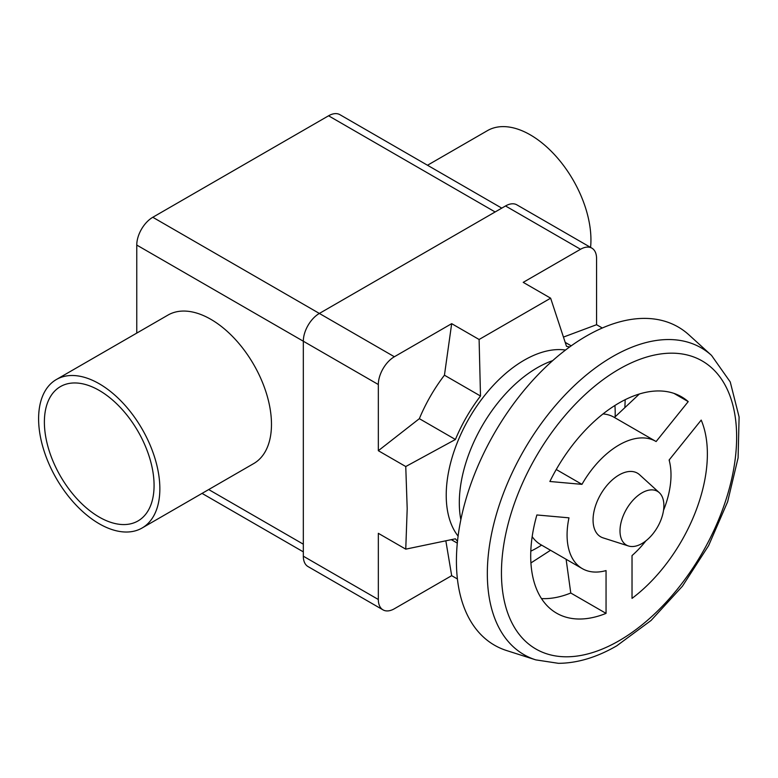 <?xml version="1.0" encoding="UTF-8"?>
<svg xmlns="http://www.w3.org/2000/svg" width="778" height="778" viewBox="0 0 778 778"><rect width="100%" height="100%" fill="white"/><g stroke="black" fill="none" stroke-linecap="round" stroke-linejoin="round"><path stroke-width="1.17" d="M659.277 492.659L639.565 474.736A36.741 21.21 120 0 0 610.613 481.465A36.741 21.21 120 0 0 593.06 519.986A36.741 21.21 120 0 0 603.106 537.88L628.488 545.991A31.032 17.913 120 0 0 651.594 535.4A31.032 17.913 120 0 0 663.887 505.535A31.032 17.913 120 0 0 659.277 492.659A31.032 17.913 120 0 0 634.829 498.348A31.032 17.913 120 0 0 619.998 530.878A31.032 17.913 120 0 0 628.488 545.991M711.53 355.41L688.919 334.851A183.715 106.071 120 0 0 544.201 368.519A183.715 106.071 120 0 0 456.423 561.094A183.715 106.071 120 0 0 506.643 650.564L535.76 659.87L558.448 663.323C577.373 663.196 596.814 657.361 616.76 645.818L651.089 620.445L682.442 586.194L708.602 545.631L727.634 501.771L738.098 457.853L739.1 416.998L730.25 381.959L711.53 355.41A177.16 102.288 120 0 0 612.597 356.616A177.16 102.288 120 0 0 487.329 573.59A177.16 102.288 120 0 0 535.76 659.87M669.294 460.722A124.927 72.13 120 0 0 669.537 459.487M541.488 598.583A124.927 72.13 120 0 0 570.77 593.011L566.112 559.275M582.304 568.63A73.482 42.43 120 0 0 606.052 570.585L606.052 613.375A124.927 72.13 -60 0 1 556.581 613.171A124.927 72.13 -60 0 1 536.878 514.968L568.971 517.837A73.482 42.43 120 0 0 582.304 568.63L540.613 544.551A73.482 42.43 -60 0 1 532.171 536.635M565.518 350.042A110.223 63.64 120 0 0 486.406 393.279A110.223 63.64 120 0 0 446.222 495.207A110.223 63.64 120 0 0 458.096 536.11M552.681 360.632A110.223 63.64 120 0 0 459.312 502.763A110.223 63.64 120 0 0 460.848 519.694M530.8 551.174A110.223 63.64 120 0 0 541.585 545.125M615.116 416.823A110.223 63.64 120 0 0 615.194 412.768A110.223 63.64 120 0 0 614.921 405.474M405.756 466.537L378.332 450.705L419.352 418.671A113.899 65.76 -60 0 1 444.442 375.2L451.678 323.658L479.102 339.49L480.503 396.021A113.899 65.76 120 0 0 455.412 439.492L405.756 466.537L407.195 508.676L405.756 549.151L455.412 538.804A113.899 65.76 120 0 0 457.493 541.225M530.917 562.951L550.523 550.279M624.88 407.614L625.181 399.688M99.234 383.758A85.736 49.5 -120 0 0 56.366 379.518A85.736 49.5 -120 0 0 43.218 448.216A85.736 49.5 -120 0 0 99.234 523.769A85.736 49.5 -120 0 0 142.092 528.009A85.736 49.5 -120 0 0 155.24 459.312A85.736 49.5 -120 0 0 99.234 383.758M56.366 379.518L167.99 315.071A85.736 49.5 60 0 1 210.848 319.32A85.736 49.5 60 0 1 266.864 394.864A85.736 49.5 60 0 1 253.716 463.562L142.092 528.009M590.57 247.394A85.736 49.5 -120 0 0 530.324 134.876A85.736 49.5 -120 0 0 487.456 130.626L427.501 165.247M99.234 517.098A77.567 44.784 60 0 1 48.557 448.741A77.567 44.784 60 0 1 60.451 386.588A77.567 44.784 60 0 1 99.234 390.43A77.567 44.784 60 0 1 149.901 458.787A77.567 44.784 60 0 1 138.017 520.939A77.567 44.784 60 0 1 99.234 517.098M378.332 450.705L378.332 384.526A22.679 13.1 -60 0 1 394.368 356.752L451.678 323.658M569.652 346.969A113.899 65.76 120 0 0 566.51 346.366L550.639 298.188L523.215 282.356L580.534 249.271A22.679 13.1 -60 0 1 591.873 248.143A22.679 13.1 -60 0 1 596.57 258.529L596.57 324.708L602.298 328.015M563.544 337.049L596.57 324.708M457.406 578.968L451.678 575.662L394.368 608.756A22.679 13.1 -60 0 1 383.029 609.874A22.679 13.1 -60 0 1 378.332 599.498L378.332 533.319L405.756 549.151M451.678 575.662L445.852 540.895M455.412 439.492L419.352 418.671M480.503 396.021L444.442 375.2M591.873 248.143L516.864 204.847A22.679 13.1 120 0 0 505.525 205.966L319.359 313.446A22.679 13.1 120 0 0 303.323 341.221L303.323 556.192A22.679 13.1 120 0 0 308.02 566.569L383.029 609.874M550.639 298.188L479.102 339.49M501.781 208.134L339.908 114.677A22.679 13.1 120 0 0 328.569 115.796L152.799 217.276A22.679 13.1 120 0 0 136.763 245.06L136.763 333.101M614.425 417.465L639.37 393.989M688.219 401.613L656.117 441.544A73.482 42.43 120 0 0 655.786 441.35A73.482 42.43 120 0 0 581.963 484.354L549.871 481.485A124.927 72.13 -60 0 1 681.509 396.799A124.927 72.13 -60 0 1 688.219 401.613L673.981 393.396M581.963 484.354L556.241 469.504M603.018 413.925A73.482 42.43 -60 0 1 614.095 417.271L655.786 441.35M663.527 510.31A73.482 42.43 120 0 0 669.109 460.022L701.202 420.091A124.927 72.13 -60 0 1 632.028 598.379L632.028 555.58A73.482 42.43 120 0 0 645.896 540.846M606.052 613.375L570.77 593.011M501.45 572.88A166.307 96.015 120 0 0 619.045 640.771A166.307 96.015 120 0 0 736.64 437.09A166.307 96.015 120 0 0 619.045 369.2A166.307 96.015 120 0 0 501.45 572.88M378.332 599.498L303.323 556.192M378.332 384.526L136.763 245.06M394.368 356.752L152.799 217.276M580.534 249.271L505.525 205.966M328.569 115.796L495.139 211.966M208.698 489.556L303.323 544.192M451.357 539.699L457.299 543.132M565.266 342.417L571.208 345.84M303.323 551.865L202.056 493.398"/></g></svg>
